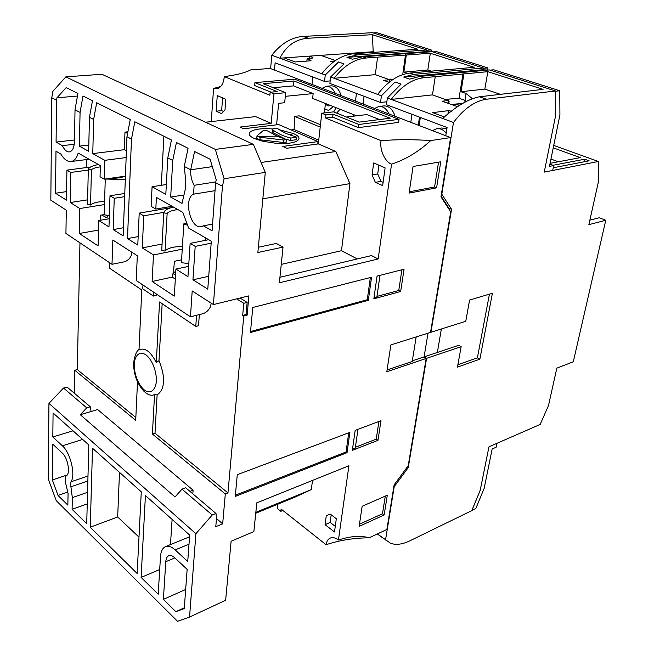 <?xml version="1.0" encoding="UTF-8"?>
<svg xmlns="http://www.w3.org/2000/svg" width="654" height="654" viewBox="0 0 654 654"><rect width="100%" height="100%" fill="white"/><g stroke="black" fill="none" stroke-linecap="round" stroke-linejoin="round"><path stroke-width="0.98" d="M285.144 138.918L272.996 132.705L272.424 131.479L272.604 129.533M272.677 128.993C253.76 127.203 241.751 132.999 254.455 138.509L262.663 141.223L275.857 143.275C295.812 145.033 306.211 138.722 293.303 133.53L279.495 129.819M286.681 139.596L277.018 136.146L268.377 131.299C266.162 130.195 264.371 130.023 262.99 130.775L256.973 135.901L257.594 136.482L260.137 137.291L283.746 140.021L286.681 139.596L286.436 142.057L283.501 142.49L259.916 139.792L256.752 138.386L256.957 136.081M236.666 298.87L243.762 303.276L242.683 315.392L243.746 316.062L247.13 315.187L248.88 295.87L213.408 304.576L222.45 186.243L215.616 182.695L216.237 179.883L210.114 159.249L194.557 151.499L190.69 169.77C190.428 175.427 191.581 180.602 194.14 185.303L215.787 181.918M174.626 557.707C172.435 555.72 170.481 555.05 168.773 555.704C167.015 556.513 166.026 558.516 165.781 561.712L163.386 599.375L175.844 611.662L184.273 608.555L187.15 569.372L174.626 557.707M71.008 481.785L70.534 483.878L72.332 497.637L72.095 509.319L86.712 523.731L88.821 444.941L53.08 412.993L52.81 436.986L62.375 445.807C70.444 452.65 75.807 475.033 71.008 481.785L87.988 476.03M133.637 363.469C133.694 374.48 137.087 383.694 143.798 391.108C147.878 395.024 151.458 396.161 154.548 394.509L157.115 394.959C161.325 391.844 163.394 387.495 163.328 381.92C164.023 376.917 162.584 369.821 159.012 360.64L162.159 303.734M160.026 209.582L160.091 208.332M161.301 185.303L163.876 136.228M171.005 207.719L139.204 213.114L137.79 245.062L127.497 238.579L131.479 139.073L134.83 121.775L171.454 140.005L167.792 157.9L165.805 194.369L152.08 186.709L151.123 206.337L155.807 209.059L156.404 197.402L182.826 212.378L188.63 228.074L211.307 241.22L207.784 289.15L192.946 279.806L195.194 246.386L211.168 243.19M182.384 246.975L181.698 246.558M175.689 272.914L173.424 271.484M159.012 360.64L156.273 362.651L159.56 301.976L195.775 326.444L198.546 325.725L199.331 314.599M243.746 316.062L227.96 492.92L154.998 433.201L157.115 394.959M216.474 518.565L222.671 523.854L225.303 493.95L152.398 434.043L154.548 394.509M137.504 381.822L135.705 420.334L74.777 370.262L74.319 393.218M222.45 186.243L224.109 178.755L265.287 172.37L257.864 252.509L283.035 247.114L279.372 282.79L378.151 258.976L391.558 164.138C405.341 159.707 418.405 151.851 430.749 140.569L450.606 137.593L440.968 196.846L450.72 211.863L430.536 332.396L390.871 344.92L386.808 371.734L426.171 358.474L408.21 465.738L394.141 484.851L386.882 529.478L369.118 537.801C360.485 535.381 350.25 536.125 338.429 540.016L348.925 465.762L256.809 502.836L253.858 531.612L231.107 541.242L225.638 600.282L189.546 617.074L195.906 533.713L212.239 514.984L216 513.488L185.695 487.77L181.975 489.151L175.043 496.958L80.287 414.726L97.675 409.567L193.094 490.189L192.832 493.819M115.137 178.215L115.153 177.61M101.73 214.994L106.545 217.643L107.935 215.387M135.836 417.522L77.286 369.592L79.96 242.855M126.41 150.804L124.325 149.692L124.979 132.108L127.579 133.441M86.32 167.563L86.5 159.551M156.257 381.012C156.944 375.756 154.123 361.515 146.038 354.918C137.937 349.547 134.225 358.613 134.323 364.303C133.735 369.297 136.384 383.236 144.297 389.947C152.3 395.719 156.355 386.694 156.257 381.012M177.937 209.607C172.46 210.196 168.863 211.463 167.146 213.425L165.061 251.062C167.849 247.997 173.629 246.501 182.409 246.574M173.547 207.122C168.895 208.07 165.846 209.509 164.391 211.422L163.753 212.861L161.726 250.49L165.061 251.062M163.753 212.861L167.146 213.425M188.81 263.595L181.403 262.687L183.782 224.445L184.052 223.186L186.153 223.366M186.88 224.927L183.782 224.445M138.166 236.601L127.497 238.579M162.069 244.04L142.27 247.882L143.749 215.812L163.892 212.354M182.245 249.174L153.477 254.946L142.27 247.882M153.477 254.946L152.129 281.498L172.223 277.1L173.588 270.691L174.438 261.289L181.583 259.802M131.912 252.272L131.258 255.542C129.647 258.968 127.195 261.085 123.892 261.902L111.998 264.298L112.831 240.026L137.315 255.739L136.22 280.517L190.453 316.822L192.194 290.956L213.408 304.576M172.975 273.56L175.55 275.203M195.775 326.444L196.56 315.293M156.273 362.651C150.755 351.574 145 347.299 139 349.825L141.795 289.975L109.398 268.083L109.57 262.671M154.998 433.201L152.398 434.043M227.96 492.92L225.303 493.95M373.843 298.813L400.657 291.488L404.058 269.219L377.064 276.102L373.843 298.813M237.279 474.698L235.26 496.419L347.045 452.666L349.882 432.376L237.279 474.698M355.171 430.389L352.334 450.353L377.971 440.33L380.963 420.686L355.171 430.389M250.449 332.518L368.333 300.325L371.554 277.222L252.771 307.494L250.449 332.518M440.763 161.791L413.066 166.484L409.077 193.102L436.586 187.837L440.763 161.791M384.143 514.984L387.307 495.217L362.152 506.286L359.144 526.372L384.143 514.984L382.467 513.766L385.288 496.108M216 513.488L216.482 518.548L215.787 526.658L222.671 523.854M247.13 315.187L246.067 314.517L242.683 315.392M243.762 303.276L247.155 302.426L246.067 314.517M240.059 298.036L247.155 302.426M208.708 239.707L190.134 243.378L187.96 276.658L175.918 269.08L188.63 266.358M208.732 276.266L192.946 279.806M172.108 206.304L155.807 209.059M166.337 184.534L152.08 186.709M205.511 122.216L255.624 116.608L271.181 123.377L239.985 127.072L243.738 128.764L278.702 124.571L318.007 141.591L282.806 146.422L286.877 148.262L318.326 143.888L335.845 151.507L261.093 162.494M124.979 132.108L127.898 131.773M189.946 491.375L193.094 490.189M65.85 76.853L215.346 149.406L253.384 144.362L101.885 74.262L65.85 76.853L52.851 91.372L51.772 97.74L50.824 200.23L66.291 210.163L65.931 233.462L111.998 264.298M220.807 86.475L213.58 88.462L211.258 121.57M450.606 137.593L270.192 68.433L250.588 69.929C245.119 72.815 236.339 75.038 224.265 76.592L269.865 95.239L270.143 92.263L273.944 93.808L285.667 92.68L263.219 83.687L293.957 80.998L390.225 118.202L359.169 122.11L333.565 111.867L321.768 113.224L325.945 114.916L325.594 118.031L332.698 117.18L358.441 127.62L398.613 122.388L399.038 119.339L294.684 79.199L254.929 82.633L277.198 91.593L270.143 92.263M63.512 388.043L86.729 407.851L90.317 406.804L67.06 387.062L63.512 388.043L48.944 403.371L48.241 478.851L56.236 500.621L177.536 621.3L189.546 617.074M77.286 369.592L74.777 370.262M110.403 178.289C116.706 178.403 121.538 177.708 124.906 176.22M125.306 179.629L105.294 179.016M109.349 215.534L104.182 214.839L105.269 179.024M98.484 164.579C93.408 165.413 90.138 166.737 88.691 168.56L88.331 169.214L91.429 169.721C93.056 168.34 96.024 167.391 100.324 166.868M91.429 169.721L90.546 205.004C93.04 202.846 97.724 201.661 104.583 201.448M88.331 169.214L87.489 204.498L90.546 205.004M104.493 204.579L79.788 208.528L70.264 202.527L87.603 199.846M106.079 215.141L107.779 216.196M124.775 193.47L109.995 195.75L108.981 226.913L98.803 220.504L109.243 218.73M123.467 227.739L113.183 229.562L114.254 198.285L124.652 196.658M124.325 149.692L92.77 153.616L93.636 119.453L96.678 102.776L130.26 119.502L126.95 136.727L123.156 235.849L113.183 229.562M126.148 157.557L104.803 160.328L92.77 153.616M125.437 176.147L104.231 179.171L104.803 160.328M66.577 191.606L55.516 193.241L55.982 151.205L60.806 154.001C64.002 159.306 67.411 161.816 71.016 161.538C74.237 161.023 76.632 158.203 78.202 153.077L100.364 165.642L100.046 176.743L104.231 179.171M90.563 166.999L66.912 170.146L66.446 200.124L55.516 193.241M70.264 202.527L70.771 172.443L88.306 170.073M93.636 119.453L89.467 117.287L92.476 100.691L83.001 95.975L80.066 112.414L75.022 109.798L77.916 93.44L66.193 87.603L56.955 97.798L56.546 100.217L51.772 97.74M131.479 139.073L126.95 136.727M212.305 166.639L190.69 169.77L184.273 166.451L188.082 148.278L176.441 142.49L172.738 160.467L167.792 157.9M215.346 149.406L224.109 178.755M80.066 112.414L79.387 146.153L88.658 151.327L89.467 117.287M56.546 100.217L56.08 142.082L62.375 145.662C64.46 149.954 66.79 152.039 69.381 151.908C72.463 151.205 74.147 147.73 74.45 141.501L75.022 109.798M215.027 190.674L193.559 194.164C183.136 198.644 190.518 229.505 201.326 226.668L203.369 225.826L212.076 230.78L215.616 182.695M193.559 194.164L194.14 185.303M172.738 160.467L170.678 197.083L182.025 203.419L185.352 188.965L185.801 181.608L184.273 166.451M190.134 243.378L195.194 246.386M152.129 281.498L174.299 296.107L175.918 269.08M139.204 213.114L143.749 215.812M109.995 195.75L114.254 198.285M79.788 208.528L79.273 233.478L98.084 245.879L98.803 220.504M66.912 170.146L70.771 172.443M156.249 293.924L156.175 295.436L153.428 296.066L153.625 292.166M401.899 269.767L398.76 290.482L400.657 291.488M398.76 290.482L376.974 296.409M379.982 275.359L376.868 297.112L373.974 297.905M347.045 452.666L346.056 451.979L235.375 495.201M348.729 432.809L346.056 451.979M377.971 440.33L376.222 439.153L355.392 447.271M357.959 429.335L355.269 448.145L352.498 449.224M378.903 421.462L376.222 439.153M370.352 277.533L367.262 299.728L368.333 300.325M367.262 299.728L250.539 331.521M436.586 187.837L434.583 186.979L438.54 162.167M409.273 191.794L434.583 186.979M359.463 524.206L382.467 513.766M86.729 407.851L80.287 414.726M195.906 533.713L48.944 403.371M181.975 489.151L212.239 514.984M90.252 527.23L137.144 573.484L141.28 491.833L92.5 448.235L90.252 527.23L117.671 516.971L138.983 537.122M141.109 577.4L158.194 594.249L160.483 556.701C160.868 551.322 162.544 547.962 165.495 546.613C168.315 545.55 171.536 546.646 175.158 549.891L187.731 561.5L189.676 535.103L145.417 495.536L141.109 577.4L159.699 569.552M58.026 495.438L67.853 505.125L68.065 493.484L65.392 481.965L65.866 475.932C70.771 474.927 68.139 458.004 62.261 453.034L52.737 444.156L52.336 479.954L58.026 495.438L68.032 491.98M334.488 531.964L336.328 518.728L330.237 514.085L326.272 515.744L325.079 524.663L334.488 531.964M255.747 513.243L294.643 497.293L311.329 489.609L312.489 480.42M282.896 510.472L280.868 511.314L277.459 508.608L277.958 504.136M280.868 511.314L281.122 509.074L326.101 544.733C326.575 541.03 328.259 538.7 331.169 537.76C333.605 537.351 336.025 538.103 338.429 540.016M369.118 537.801C353.659 537.956 339.32 540.269 326.101 544.733M412.306 360.844L423.669 357.035L426.171 358.474M387.078 369.927L412.2 361.507L416.173 336.933M325.439 103.487L324.376 112.921M254.929 82.633L254.676 85.543L271.042 92.173M430.749 140.569C412.731 139.367 396.169 139.416 381.069 140.708L325.594 118.031M391.558 164.138C384.985 162.102 379.328 149.423 381.069 140.708M375.371 182.36L382.655 185.613L385.116 167.882L373.679 162.952L372.069 174.912L375.371 182.36L381.012 181.354L383.113 182.286M318.326 143.888L321.768 113.224M357.272 258.943L341.47 250.711L349.939 183.619L335.845 151.507M378.151 258.976L371.505 255.575L279.937 277.271M283.035 247.114L276.34 243.46L258.346 247.245M253.384 144.362L265.287 172.37M296.417 137.226L295.739 136.612C289.624 135.288 283.738 132.713 278.073 128.887C275.743 127.849 273.936 127.906 272.653 129.051L273.225 130.285C278.882 134.119 284.76 136.711 290.867 138.059L296.417 137.226L296.164 139.703L290.621 140.512L286.738 139.457M285.667 92.68L284.686 102.719L278.629 103.348L276.585 124.824M271.181 123.377L273.944 93.808M217.259 95.582L216.139 111.213L221.551 113.633L225.001 109.962L225.81 99.261L217.259 95.582M213.58 88.462L217.52 88.74C221.461 87.007 223.709 82.96 224.265 76.592M349.939 183.619L262.834 198.824M318.007 141.591L317.738 143.97M90.317 406.804L91.078 411.521M100.127 220.284L100.438 215.207L104.182 214.586M98.533 230.077L79.273 233.478M77.458 96.056L56.955 97.798M88.813 145.033L79.387 146.153M183.063 195.08L170.678 197.083M74.237 144.272L62.375 145.662M56.08 142.082L74.474 139.981M211.234 303.178L210.449 306.677C208.675 310.388 206.092 312.743 202.691 313.757L190.453 316.822M203.369 225.826L212.566 224.109M172.223 277.1L175.321 279.086M142.94 285.013L142.76 288.88L153.428 296.066M184.33 607.787L175.844 611.662M163.386 599.375L185.671 589.483M119.486 472.351L117.671 516.971M72.095 509.319L87.244 503.899M52.81 436.986L73.003 430.806M172.108 519.399L170.465 544.586M52.336 479.954L67.109 475.025M66.218 475.777L65.49 476.022M311.329 489.609L255.837 512.327M325.079 524.663L330.147 522.423L335.265 526.364M331.194 514.812L330.147 522.423M437.338 352.457L441.368 328.978M356.577 115.815L312.628 98.419L313.152 93.579L285.308 96.334M379.524 119.551L366.82 114.581L346.473 117.033M358.441 127.62L358.842 124.473L399.038 119.339M332.698 117.18L333.058 114.09L358.842 124.473M325.945 114.916L333.058 114.09M372.069 174.912L377.718 173.948L381.012 181.354M378.911 165.209L377.718 173.948M341.47 250.711L281.261 264.404M223.57 111.482L221.649 110.632L222.589 97.879M216.139 111.213L221.649 110.632M273.298 87.726L293.466 85.878L313.152 93.579M293.466 85.878L293.957 80.998M291.087 129.933L294.12 129.557L318.743 140.185M320.476 124.751L299.115 115.84L294.562 116.363L294.12 129.557M320.207 127.113L294.562 116.363M335.314 93.399C333.017 88.535 329.992 86.173 326.256 86.295L322.111 88.339M326.256 86.295L331.161 85.838C335.764 85.846 339.099 89.116 341.167 95.639M324.809 109.087L328.692 110.436L333.188 106.553M333.769 111.94L336.074 107.697M340.064 109.275L336.655 113.101M329.493 91.168L327.85 90.538M356.438 93.416L355.482 101.133M353.789 114.712L353.61 116.175M311.991 84.456L312.792 76.992M553.693 165.544L549.483 166.353L559.914 114.9L559.767 90.751L555.418 91.274L555.63 115.513L544.242 172.108L552.687 170.449L553.693 165.544L549.932 164.138M431.329 51.789L431.182 49.941L376.925 32.725L373.221 32.921M426.866 51.576L426.76 50.26L431.182 49.941M430.822 51.821L427.61 51.789M483.453 69.684L483.388 68.31L487.786 67.91L436.619 51.666L432.915 51.936M559.767 90.751L493.737 69.798L490.059 70.141M484.181 69.888L487.982 70.06M487.892 70.027L487.786 67.91M484.189 488.276L492.16 448.979L496.116 447.246L496.909 443.338L488.963 446.805L480.24 490.14L471.877 510.406L475.842 508.477L484.189 488.276M377.366 533.934L390.642 543.311C396.071 545.199 402.431 544.39 409.715 540.883L471.836 510.619L480.2 490.353L488.963 446.805L540.188 424.438L548.485 405.562L556.832 368.153L573.296 361.752L605.759 220.292L588.862 224.649L598.565 181.166L598.402 161.481L544.242 172.108L555.687 115.227L555.475 90.98L489.388 69.929L419.819 76.412L409.641 79.134L403.657 77.058L413.835 74.36L483.429 68.032L432.237 51.723L362.52 56.792L352.4 59.244L346.98 57.356L357.092 54.936L426.8 49.99L372.535 32.7L303.023 36.42C291.471 37.303 281.073 43.565 271.819 55.222L270.601 68.588M385.525 540.041L394.207 486.666L408.268 467.569L426.571 358.335L461.152 346.685L457.448 367.123L479.873 359.193L492.397 293.262L469.605 300.047L465.754 321.286L430.937 332.273L451.546 209.305L441.81 194.222L453.484 122.486C463.882 108.662 474.886 100.912 486.486 99.236L555.475 90.98M550.088 163.337L580.327 157.622L553.235 147.829M553.235 167.767L589.148 160.819L584.717 159.216L552.99 165.282M553.725 145.417L598.402 161.481M441.082 196.151L448.832 208.103L451.546 209.305M408.268 467.569L407.328 466.94M428.018 333.197L424.07 356.904L426.571 358.335M274.451 70.068L275.121 62.825L324.539 81.415L325.251 75.006L271.819 55.222M321.825 73.739C331.406 61.492 342.009 54.83 353.626 53.751L417.898 49.263L372.412 34.695L308.304 38.226C295.829 39.003 286.338 45.657 279.838 58.19L309.358 56.146L312.898 57.413L312.669 58.042L307.274 58.427L307.086 58.901L311.018 60.323L310.846 60.806L295.15 61.95L284.138 57.895M428.28 52.009L426.931 51.576L426.8 49.99M483.429 68.032L483.519 69.676L403.657 77.058M485.456 70.297L483.519 69.676M453.484 122.486L442.652 118.472C456.173 106.218 468.403 98.991 479.349 96.792L543.065 89.361L487.843 71.67L423.702 77.736C412.053 79.118 401.221 86.353 391.198 99.424L387.356 98.002L386.44 104.705L447.083 127.522L445.758 135.738M442.652 118.472L391.198 99.424L432.457 94.879L435.245 76.649M479.873 359.193L477.404 357.836L489.437 294.145M457.89 364.703L477.404 357.836M424.07 356.904L458.658 345.32L461.152 346.685M381.723 537.196L377.522 534.122M589.867 220.145L599.366 217.741L605.759 220.292M550.962 159.045L558.336 161.775M584.169 161.783L584.717 159.216M332.992 62.294L330.27 61.329L334.75 60.994M335.42 60.528L320.795 55.353L309.358 56.146L309.129 58.296M330.18 80.908L324.539 81.415M335.935 60.184L334.701 60.274M320.795 55.353L373.189 51.723L372.412 34.695M426.931 51.576L346.98 57.356M375.584 52.524L373.189 51.723M387.356 98.002L401.074 84.113L395.106 82.003L381.421 95.803L377.644 94.405C387.577 81.488 398.368 74.376 410.017 73.052L474.215 67.305L430.316 53.244L366.044 58.002C354.411 59.13 343.767 65.89 334.104 78.284L330.63 77L343.971 63.888L338.559 61.966L325.251 75.006M464.863 102.024L465.117 100.471M463.048 73.649L459.026 98.264L445.202 99.392M487.843 71.67L484.835 89.108L460.996 91.732L463.907 73.935M500.433 94.331L484.835 89.108M457.694 106.733L442.169 101.198L448.292 100.487L432.457 94.879M444.54 117.001L432.686 112.635L448.472 110.649L451.783 111.237M307.086 58.901L306.857 61.092M349.171 54.396L349.293 53.383L351.165 54.02M377.587 57.143L375.306 74.646L334.104 78.284L377.644 94.405M393.356 79.24L388.321 79.257M405.513 54.764L402.717 74.63M430.316 53.244L427.806 70.011L403.886 72.128L406.298 55.018M432.065 71.441L427.806 70.011M466.114 101.321L464.953 100.332L459.026 98.264M448.113 99.531L447.107 99.171M391.247 79.436L390.225 79.077M447.859 103.226L448.292 100.487M460.996 91.732L466.089 93.481L464.953 100.332M466.089 93.481L472.172 98.541M451.096 110.984L450.949 111.891M448.472 110.649L447.876 114.344M330.63 77L329.894 83.434L380.53 102.482L381.421 95.803M389.138 82.306L383.546 80.311L389.678 79.739L375.306 74.646M389.351 82.134L389.678 79.739M386.841 101.779L380.53 102.482M403.886 72.128L407.548 73.387M392.073 79.363L392.58 79.755M325.594 103.553C326.959 105.858 328.512 106.471 330.278 105.4M391.002 79.355L391.231 80.704M389.138 114.033C386.579 108.76 383.179 106.242 378.936 106.471L374.652 108.474M378.936 106.471L383.857 105.907C389.056 105.809 392.792 109.275 395.065 116.306M382.753 111.581L380.947 110.894M411.963 114.311L410.794 122.331M363.068 104.035L364.057 96.285M419.5 117.148L418.298 125.208M446.183 133.089C443.412 129.754 440.281 128.282 436.782 128.674L432.417 130.628M436.782 128.674L441.695 127.98L446.862 128.871M441.352 134.054L439.365 133.285M419.132 125.535L420.342 117.467M446.862 99.204L448.055 100.397M448.268 100.642L449.282 101.959L447.876 103.095M448.031 102.122L449.282 101.959M446.666 99.22L446.813 99.964M459.975 105.122L452.985 104.28L462.492 103.455M452.985 104.28L451.759 104.615M277.018 136.146L257.594 136.482M280.942 137.692L281.645 137.52M289.853 134.937L293.303 133.53M257.374 138.983L254.455 138.509M165.781 561.712L174.855 557.919M260.137 137.291L259.916 139.792M205.25 237.704L205.062 240.435M107.321 217.136L105.629 217.422M72.332 497.637L87.554 492.307M70.91 486.78L87.857 480.976M62.375 445.807L82.666 439.439M175.158 549.891L189.006 544.177M272.996 132.705L273.225 130.285M290.867 138.059L290.621 140.512M283.746 140.021L283.501 142.49M303.023 36.42L308.304 38.226M353.626 53.751L357.092 54.936M419.819 76.412L423.702 77.736M486.486 99.236L479.349 96.792M366.044 58.002L362.52 56.792M410.017 73.052L413.835 74.36M454.162 104.297L461.863 103.365M139.016 349.498C136.563 350.912 134.781 355.253 133.678 362.52M71.016 161.538L89.05 159.233M262.663 141.223L275.857 143.275M165.495 546.613L189.554 536.811"/></g></svg>
